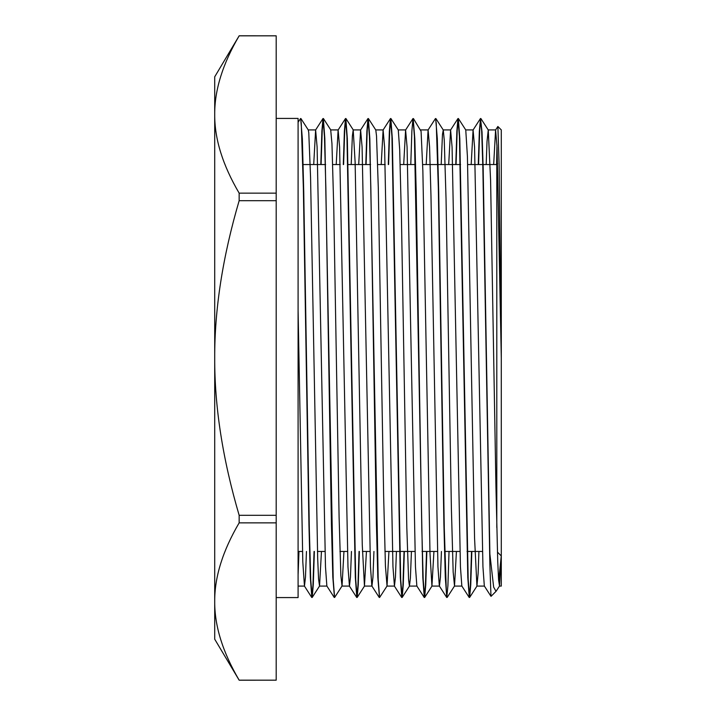 <?xml version="1.0" encoding="UTF-8"?>
<svg xmlns="http://www.w3.org/2000/svg" width="716" height="716" viewBox="0 0 716 716"><rect width="100%" height="100%" fill="white"/><g stroke="black" fill="none" stroke-linecap="round" stroke-linejoin="round"><path stroke-width="1.07" d="M496.797 527.486L496.797 164.546L497.638 163.696M501.29 358L501.29 586.082L501.29 129.918L497.888 126.517L499.124 164.635L501.29 358L497.074 147.29L495.588 129.981L493.673 164.546M496.797 164.546L467.673 164.546M460.585 164.546L422.682 164.546M415.593 164.546L400.19 164.546M385.19 164.546L377.69 164.546M370.602 164.546L347.806 164.546M340.207 164.546L332.707 164.546M325.619 164.546L302.823 164.546M486.173 164.546L487.032 141.321L488.258 129.999L490.594 180.334L495.946 486.943L497.727 561.147L498.569 579.736L499.508 586.037L496.027 591.362L493.646 587.102L489.878 554.086L483.148 167.41L482.029 132.012L480.525 118.507L481.689 131.162L482.861 167.866L489.878 564.888L490.979 596.312L484.329 585.992L482.942 566.803L474.565 146.995L473.079 129.99L471.173 164.546M496.582 164.546L496.976 144.963M495.588 129.981L497.871 126.49M501.263 555.92L498.649 580.882M489.878 564.906L489.878 554.086M480.821 118.516L479.693 130.285L478.565 164.546M471.835 551.454L470.743 584.865L469.651 597.421L468.175 579.504L459.806 138.591L458.33 118.489L457.202 130.321L456.065 164.546M441.181 164.546L442.47 134.375L443.267 129.999L444.251 140.05L446.032 198.645L451.384 508.441L453.165 572.057L454.517 586.01L447.169 597.421L446.381 592.946L444.287 528.318L438.702 191.575L437.306 138.618L435.686 118.713M426.843 551.454L425.752 584.847L424.669 597.448L423.192 579.53L421.796 528.354L416.211 191.763L414.815 138.743L413.186 118.731M404.343 551.454L403.26 584.829L402.177 597.413L400.692 579.513L392.314 138.537L390.846 118.498L389.71 130.33L388.582 164.546M368.436 118.588L375.784 130.008L376.518 135.888L378.299 187.646L383.651 496.107L385.432 566.043L387.034 586.028L379.596 597.502L378.2 579.548L369.832 138.689L368.346 118.525L367.219 130.285L366.091 164.546M359.36 551.454L358.269 584.874L357.177 597.43L355.709 579.513L347.332 138.68L345.855 118.489L344.727 130.312L343.599 164.546M330.702 129.927L331.955 143.656L333.737 206.933L339.089 516.755L340.87 575.7L342.042 586.001L334.605 597.475L333.209 579.53L324.831 138.564L323.355 118.516L322.227 130.321L321.099 164.546M314.369 551.454L313.277 584.811L312.194 597.448L310.717 579.539L309.321 528.354L303.736 191.754L302.349 138.743L300.711 118.731M480.525 118.507L479.353 131.243L478.261 164.546M471.531 551.454L470.403 585.67L469.275 597.511L467.799 577.436L459.421 136.496L457.945 118.588L456.862 131.144L455.77 164.546M449.039 551.454L447.912 585.715L446.775 597.484L445.298 577.257L443.902 524.255L438.326 187.646L436.232 123.054L435.453 118.552L428.096 129.963L426.181 164.546M426.539 551.454L425.411 585.679L424.284 597.493L422.807 577.445L414.43 136.479L412.953 118.588L411.87 131.207L410.778 164.546M404.048 551.454L402.92 585.688L401.792 597.511L400.307 577.293L391.938 136.479L390.462 118.561L389.379 131.135L388.287 164.546M379.444 597.278L377.815 577.338L376.419 524.363L370.834 187.673L369.447 136.452L367.961 118.57L366.878 131.243L365.786 164.546M359.056 551.454L357.928 585.67L356.801 597.511L355.324 577.445L346.947 136.496L345.47 118.588L344.387 131.153L343.295 164.546M334.453 597.269L332.824 577.257L331.427 524.237L325.852 187.646L324.455 136.461L322.979 118.552L321.887 131.18L320.804 164.546M314.064 551.454L312.937 585.679L311.809 597.484L310.332 577.427L308.936 524.479L303.351 187.69L301.257 123.045L300.568 118.525L298.089 122.293M469.195 597.448L461.838 586.028L460.442 566.884L452.073 147.04L450.597 129.999L448.681 164.546M441.432 551.454L440.43 577.266L439.427 586.073M446.695 597.421L439.338 586.001L437.941 566.714L430.969 195.719L429.582 147.004L428.096 129.963M424.203 597.421L416.855 586.01L415.459 566.893L407.082 147.022L405.596 130.008L403.69 164.546M396.44 551.454L395.438 577.239L394.444 586.091L392.959 566.759L384.59 147.022L383.114 129.981L381.198 164.546M373.949 551.454L372.947 577.275L371.944 586.064M379.212 597.413L371.855 585.992L370.467 566.786L362.09 146.995L360.604 129.981L358.698 164.546M351.449 551.454L350.455 577.23L349.453 586.1L347.976 566.902L339.599 147.04L338.122 129.999L336.207 164.546M334.22 597.421L326.863 586.01L325.476 566.714L317.107 147.004L315.622 129.963L313.706 164.546M306.457 551.454L305.464 577.257L304.461 586.073L302.805 562.087L298.089 310.574M298.089 574.921L298.966 551.454M300.953 118.579L308.301 129.999L308.784 132.809L310.565 177.479L317.698 559.008L318.575 579.19L319.542 586.037L321.457 551.454M342.042 586.001L343.949 551.454M351.198 164.546L352.379 135.879L353.203 129.9L355.127 162.156L362.26 544.733L364.453 586.082L366.449 551.454M387.034 586.028L388.94 551.454M390.918 118.561L398.275 129.981L399.689 149.617L401.47 219.221L406.822 527.79L408.603 579.924L409.436 586.064L410.384 578.161L411.44 551.454M413.427 118.57L421.08 131.288L422.861 170.793L429.994 553.414L431.936 586.1L433.932 551.454M454.517 586.01L456.423 551.454M458.41 118.552L465.758 129.963L467.423 156.598L474.556 538.002L476.919 586.073L478.118 573.471L478.923 551.454M499.508 586.037L501.281 555.938M276.197 597.574L298.089 597.574L298.089 118.426L276.197 118.426M239.153 35.827L214.71 76.818L214.71 114.488C214.54 90.082 222.694 63.867 239.153 35.827L276.197 35.827L276.197 193.141L239.153 193.141C222.694 165.11 214.54 138.886 214.71 114.488L214.71 358C214.54 309.196 222.694 256.758 239.153 200.686L276.197 200.686L276.197 515.314L239.153 515.314C222.694 459.242 214.54 406.804 214.71 358L214.71 601.512C214.54 577.114 222.694 550.89 239.153 522.859L276.197 522.859L276.197 680.173L239.153 680.173C222.694 652.133 214.54 625.918 214.71 601.512L214.71 639.182L239.153 680.173M239.153 200.686L239.153 193.141M239.153 680.2L276.197 680.173M276.197 35.827L239.153 35.8M239.153 522.859L239.153 515.314M276.197 522.859L276.197 515.314M276.197 200.686L276.197 193.141M497.441 552.099L501.29 555.956M482.423 551.454L467.02 551.454M459.923 551.454L444.52 551.454M437.431 551.454L422.028 551.454M414.94 551.454L384.948 551.454M369.948 551.454L362.448 551.454M347.457 551.454L339.957 551.454M324.957 551.454L317.457 551.454M302.465 551.454L298.089 551.454M495.902 591.47L491.033 596.338M473.079 129.99L480.436 118.57M450.597 129.999L457.945 118.588M405.596 130.008L412.953 118.588M394.355 586.028L401.703 597.448M383.114 129.981L390.462 118.561M360.604 129.981L367.961 118.57M349.372 586.028L356.72 597.448M338.122 129.999L345.47 118.588M315.622 129.963L322.979 118.552M304.381 586.001L311.728 597.421M480.91 118.588L488.258 129.999M469.651 597.421L477.008 586.001M435.91 118.588L443.267 129.999M424.669 597.448L432.017 586.028M402.177 597.413L409.525 585.992M357.177 597.43L364.534 586.01M345.935 118.552L353.292 129.972M323.435 118.579L330.792 129.99M312.194 597.448L319.542 586.037M495.669 129.918L488.169 129.918M473.178 129.918L465.731 129.918M450.677 129.918L443.177 129.918M428.186 129.918L420.731 129.918M405.686 129.918L398.239 129.918M383.194 129.918L375.73 129.918M360.703 129.918L353.203 129.918M338.203 129.918L330.738 129.918M315.711 129.918L308.256 129.918M501.29 586.082L499.419 586.082M484.392 586.082L476.919 586.082M461.874 586.082L454.427 586.082M439.391 586.082L431.936 586.082M416.9 586.082L409.436 586.082M394.391 586.082L386.944 586.082M371.917 586.082L364.453 586.082M349.453 586.082L341.953 586.082M326.917 586.082L319.461 586.082M304.461 586.082L298.089 586.082"/></g></svg>
